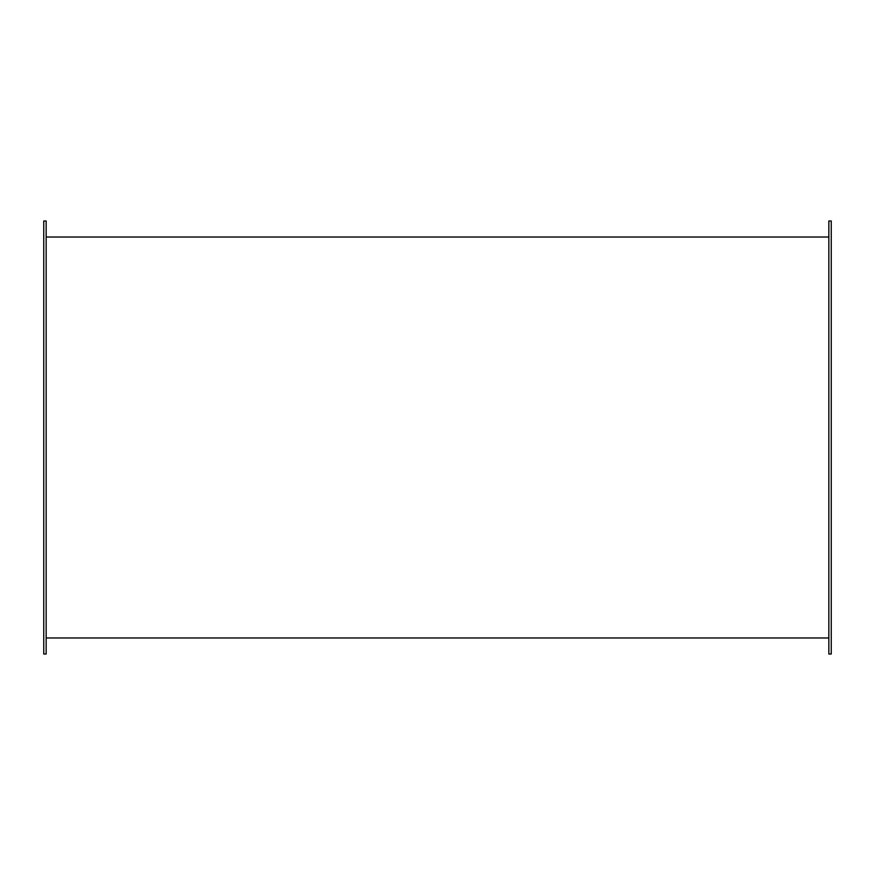<?xml version="1.0" encoding="UTF-8"?>
<svg xmlns="http://www.w3.org/2000/svg" width="875" height="875" viewBox="0 0 875 875"><rect width="100%" height="100%" fill="white"/><g stroke="black" fill="none" stroke-linecap="round" stroke-linejoin="round"><path stroke-width="1.31" d="M828.844 654.019L828.844 637.984L828.844 654.019L831.25 654.019L831.25 220.981L831.25 654.019L828.844 654.019M46.156 637.984L46.156 654.019L43.75 654.019L43.75 220.981L43.75 654.019L46.156 654.019L46.156 637.984L828.844 637.984L828.844 220.981L828.844 237.016L46.156 237.016L46.156 637.984L828.844 637.984L828.844 237.016L46.156 237.016L46.156 637.984M46.156 220.981L46.156 237.016L46.156 220.981L43.75 220.981L46.156 220.981M831.25 220.981L828.844 220.981L831.25 220.981"/></g></svg>
